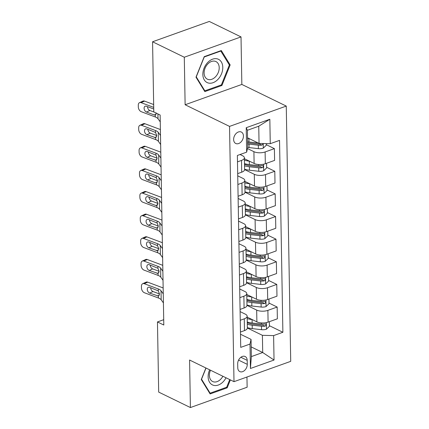 <?xml version="1.0" encoding="UTF-8"?>
<svg xmlns="http://www.w3.org/2000/svg" width="429" height="429" viewBox="0 0 429 429"><rect width="100%" height="100%" fill="white"/><g stroke="black" fill="none" stroke-linecap="round" stroke-linejoin="round"><path stroke-width="0.64" d="M233.628 139.511A6.371 4.488 116 0 0 235.741 143.479A6.371 4.488 116 0 0 240.857 142.112A6.371 4.488 116 0 0 243.436 135.993A6.371 4.488 116 0 0 241.323 132.03A6.371 4.488 116 0 0 236.207 133.398A6.371 4.488 116 0 0 233.628 139.511M241.018 36.91L184.293 57.234L185.124 104.756L241.843 84.433L241.018 36.91L209.288 21.45L152.568 41.774L153.791 111.926L160.135 115.02L163.803 325.026L157.459 321.938L158.682 392.09L190.406 407.55L247.131 387.226L246.954 377.027M241.843 84.433L286.261 106.081L290.717 361.347L233.998 381.671L229.542 126.399L286.261 106.081M247.27 364.344L247.201 360.36A6.172 4.349 116 0 0 245.152 356.52A6.172 4.349 116 0 0 240.197 357.845A6.172 4.349 116 0 0 237.693 363.765L237.763 367.75A6.172 4.349 116 0 0 239.816 371.594A6.172 4.349 116 0 0 244.766 370.27A6.172 4.349 116 0 0 247.27 364.344L238.567 360.103M273.611 335.596L274.034 360.038L250.429 368.495L250 344.058L251.056 339.387L251.356 356.585L262.704 352.52L262.403 335.322L273.611 335.596L282.883 332.277L279.536 140.369L270.259 143.694L259.052 143.415L258.751 126.217L247.404 130.282L247.705 147.479L246.648 152.15L246.225 127.708L269.836 119.251L270.259 143.694M246.648 152.15L237.376 155.475L240.728 347.377L250 344.058M184.293 57.234L152.568 41.774M185.124 104.756L229.542 126.399M233.998 381.671L189.58 360.028L190.406 407.55M163.712 319.696L157.459 321.938M251.19 346.911L262.704 352.52L274.034 360.038M251.056 339.387L240.497 334.239M237.489 161.856L241.511 160.414A7.963 3.309 -1 0 0 244.396 157.802A7.963 3.309 -1 0 0 242.567 155.743L240.047 154.515M237.881 184.486L241.908 183.049A7.963 3.309 -1 0 0 244.787 180.432A7.963 3.309 -1 0 0 242.959 178.378L237.73 175.826M238.277 207.116L242.299 205.679A7.963 3.309 -1 0 0 245.184 203.062A7.963 3.309 -1 0 0 243.356 201.008L238.127 198.455M238.674 229.751L242.696 228.308A7.963 3.309 -1 0 0 245.581 225.697A7.963 3.309 -1 0 0 243.752 223.638L238.519 221.091M239.066 252.381L243.093 250.938A7.963 3.309 -1 0 0 245.973 248.327A7.963 3.309 -1 0 0 244.144 246.267L238.915 243.72M239.462 275.01L243.484 273.568A7.963 3.309 -1 0 0 246.369 270.956A7.963 3.309 -1 0 0 244.541 268.897L239.312 266.35M239.859 297.64L243.881 296.198A7.963 3.309 -1 0 0 246.766 293.586A7.963 3.309 -1 0 0 244.938 291.527L239.704 288.98M240.251 320.27L244.278 318.827A7.963 3.309 -1 0 0 247.158 316.216A7.963 3.309 -1 0 0 245.329 314.157L240.101 311.61M247.367 327.992L262.403 335.322M247.174 317.133L256.88 321.863A7.963 3.309 -1 0 0 268.087 322.136L277.365 318.817L277.161 307.046L269.004 303.072M246.97 305.362L256.676 310.092A7.963 3.309 -1 0 0 267.884 310.371L277.161 307.046M246.782 294.503L256.488 299.233A7.963 3.309 -1 0 0 267.696 299.506L276.968 296.187L276.764 284.416L268.608 280.443M246.573 282.732L256.279 287.462A7.963 3.309 -1 0 0 267.487 287.741L276.764 284.416M246.385 271.873L256.092 276.603A7.963 3.309 -1 0 0 267.299 276.877L276.576 273.552L276.367 261.787L268.216 257.813M246.182 260.103L255.888 264.832A7.963 3.309 -1 0 0 267.095 265.111L276.367 261.787M245.989 249.238L255.695 253.968A7.963 3.309 -1 0 0 266.902 254.247L276.179 250.922L275.976 239.157L267.819 235.183M245.785 237.473L255.491 242.203A7.963 3.309 -1 0 0 266.699 242.482L275.976 239.157M245.597 226.609L255.303 231.338A7.963 3.309 -1 0 0 266.511 231.617L275.783 228.292L275.579 216.527L267.423 212.553M245.388 214.843L255.094 219.573A7.963 3.309 -1 0 0 266.302 219.846L275.579 216.527M245.2 203.979L254.906 208.708A7.963 3.309 -1 0 0 266.114 208.987L275.391 205.663L275.182 193.897L267.031 189.924M244.997 192.213L254.703 196.943A7.963 3.309 -1 0 0 265.91 197.217L275.182 193.897M244.803 181.349L254.51 186.079A7.963 3.309 -1 0 0 265.717 186.358L274.994 183.033L274.791 171.268L266.634 167.289M244.6 169.584L254.306 174.313A7.963 3.309 -1 0 0 265.513 174.587L274.791 171.268M244.412 158.719L254.118 163.449A7.963 3.309 -1 0 0 265.326 163.728L274.598 160.403L274.394 148.632L266.237 144.659M247.469 148.541L253.909 151.684A7.963 3.309 -1 0 0 265.117 151.957L274.394 148.632M247.538 137.806L259.052 143.415M240.46 332.035L244.482 330.598A7.963 3.309 -1 0 0 247.367 327.981L247.158 316.216M282.883 332.277L269.401 325.702M240.063 309.406L244.085 307.968A7.963 3.309 -1 0 0 246.97 305.351L246.766 293.586M239.666 286.776L243.693 285.333A7.963 3.309 -1 0 0 246.573 282.722L246.369 270.956M239.275 264.146L243.297 262.704A7.963 3.309 -1 0 0 246.182 260.092L245.973 248.327M238.878 241.516L242.9 240.074A7.963 3.309 -1 0 0 245.785 237.462L245.581 225.697M238.481 218.887L242.508 217.444A7.963 3.309 -1 0 0 245.388 214.832L245.184 203.062M238.09 196.257L242.112 194.814A7.963 3.309 -1 0 0 244.997 192.203L244.787 180.432M237.693 173.627L241.715 172.185A7.963 3.309 -1 0 0 244.6 169.573L244.396 157.802M251.356 356.585L250.429 368.495M246.225 127.708L247.404 130.282M269.836 119.251L258.751 126.217M205.899 367.98L201.271 379.52L210.113 393.929L227.198 387.811L230.368 379.901M204.225 56.649L195.989 77.182L204.837 91.592L221.922 85.468L230.159 64.94L221.31 50.531L204.225 56.649M226.298 387.371L227.198 387.811M228.979 64.366L230.159 64.94M221.021 85.033L221.922 85.468M163.417 302.912L161.175 299.807A9.953 4.134 -1 0 0 158.446 298.01L144.439 292.755A3.979 2.622 -114.6 0 1 141.473 288.047L141.441 286.234A3.979 2.622 -114.6 0 1 142.691 283.703A3.979 2.622 -114.6 0 1 144.278 283.703L158.285 288.958L158.322 290.91L159.524 294.004L158.414 296.064L149.635 293.087A3.185 2.097 65.4 0 1 147.26 289.318A3.185 2.097 65.4 0 1 148.262 287.296A3.185 2.097 65.4 0 1 149.533 287.296L158.322 290.91M163.159 288.041A14.929 6.199 -1 0 0 161.69 287.403L147.683 282.148L144.278 283.703M163.256 293.86L161.014 290.755A9.953 4.134 -1 0 0 158.285 288.958M142.691 283.703L146.096 282.148A3.979 2.622 65.4 0 1 147.683 282.148M150.665 287.72A3.185 2.097 -114.6 0 0 150.665 287.762A3.185 2.097 -114.6 0 0 153.04 291.532L159.524 293.962M158.494 296.037L158.446 298.01M252.22 319.589L252.086 319.573A15.224 6.322 179 0 1 247.201 318.586M269.326 321.696L269.412 326.324L266.377 329.231A5.277 2.188 179 0 1 261.534 329.681L252.241 328.625A15.224 6.322 179 0 1 247.361 327.638M247.297 324.201A15.224 6.322 -1 0 0 252.182 325.187L261.476 326.238A5.277 2.188 -1 0 0 265.009 326.126L265.69 325.74L266.05 324.667L265.755 324.104L264.972 323.954A5.277 2.188 179 0 1 261.438 324.067L252.145 323.016A15.224 6.322 179 0 1 247.26 322.029M265.009 326.126L263.181 325.236A2.687 1.115 179 0 1 262.237 325.203L252.944 324.147A12.639 5.25 179 0 1 247.276 322.726M163.02 280.282L160.778 277.177A9.953 4.134 -1 0 0 158.049 275.38L144.042 270.125A3.979 2.622 -114.6 0 1 141.077 265.417L141.044 263.604A3.979 2.622 -114.6 0 1 142.294 261.073A3.979 2.622 -114.6 0 1 143.887 261.073L157.893 266.329L157.926 268.281L159.127 271.375L158.017 273.434L149.238 270.458A3.185 2.097 65.4 0 1 146.868 266.688A3.185 2.097 65.4 0 1 147.866 264.661A3.185 2.097 65.4 0 1 149.136 264.661L157.926 268.281M162.763 265.412A14.929 6.199 -1 0 0 161.299 264.773L147.292 259.518L143.887 261.073M162.864 271.23L160.623 268.125A9.953 4.134 -1 0 0 157.893 266.329M142.294 261.073L145.699 259.518A3.979 2.622 65.4 0 1 147.292 259.518M150.273 265.09A3.185 2.097 -114.6 0 0 150.273 265.133A3.185 2.097 -114.6 0 0 152.644 268.903L159.127 271.332M158.097 273.407L158.049 275.38M162.629 257.647L160.382 254.547A9.953 4.134 -1 0 0 157.657 252.751L143.651 247.495A3.979 2.622 -114.6 0 1 140.685 242.782L140.653 240.975A3.979 2.622 -114.6 0 1 141.897 238.444A3.979 2.622 -114.6 0 1 143.49 238.444L157.497 243.699L157.529 245.651L158.735 248.745L157.62 250.804L148.847 247.828A3.185 2.097 65.4 0 1 146.471 244.058A3.185 2.097 65.4 0 1 147.469 242.031A3.185 2.097 65.4 0 1 148.745 242.031L157.529 245.651M162.366 242.782A14.929 6.199 -1 0 0 160.902 242.144L146.895 236.888L143.49 238.444M162.468 248.595L160.226 245.495A9.953 4.134 -1 0 0 157.497 243.699M141.897 238.444L145.302 236.888A3.979 2.622 65.4 0 1 146.895 236.888M149.877 242.46A3.185 2.097 -114.6 0 0 149.877 242.503A3.185 2.097 -114.6 0 0 152.247 246.267L158.73 248.702M157.706 250.777L157.657 252.751M162.232 235.017L159.99 231.917A9.953 4.134 -1 0 0 157.261 230.121L143.254 224.866A3.979 2.622 -114.6 0 1 140.288 220.152L140.256 218.345A3.979 2.622 -114.6 0 1 141.506 215.814A3.979 2.622 -114.6 0 1 143.093 215.814L157.1 221.069L157.137 223.021L158.339 226.115L157.228 228.169L148.45 225.198A3.185 2.097 65.4 0 1 146.075 221.428A3.185 2.097 65.4 0 1 147.077 219.401A3.185 2.097 65.4 0 1 148.348 219.401L157.137 223.021M161.974 220.152A14.929 6.199 -1 0 0 160.505 219.514L146.498 214.259L143.093 215.814M162.071 225.965L159.829 222.866A9.953 4.134 -1 0 0 157.1 221.069M141.506 215.814L144.911 214.259A3.979 2.622 65.4 0 1 146.498 214.259M149.48 219.825A3.185 2.097 -114.6 0 0 149.48 219.873A3.185 2.097 -114.6 0 0 151.855 223.638L158.339 226.072M157.309 228.148L157.261 230.121M251.823 296.959L251.689 296.943A15.224 6.322 179 0 1 246.804 295.956M268.935 299.061L269.015 303.689L265.98 306.601A5.277 2.188 179 0 1 261.143 307.051L251.844 305.995A15.224 6.322 179 0 1 246.965 305.008M246.906 301.571A15.224 6.322 -1 0 0 251.785 302.558L261.084 303.609A5.277 2.188 -1 0 0 264.613 303.496L265.294 303.11L265.653 302.037L265.358 301.474L264.575 301.324A5.277 2.188 179 0 1 261.041 301.437L251.748 300.386A15.224 6.322 179 0 1 246.868 299.399M264.613 303.496L262.789 302.606A2.687 1.115 179 0 1 261.846 302.574L252.547 301.517A12.639 5.25 179 0 1 246.879 300.096M251.426 274.329L251.292 274.313A15.224 6.322 179 0 1 246.412 273.327M268.538 276.432L268.618 281.059L265.583 283.971A5.277 2.188 179 0 1 260.746 284.422L251.453 283.365A15.224 6.322 179 0 1 246.568 282.379M246.509 278.941A15.224 6.322 -1 0 0 251.394 279.928L260.687 280.979A5.277 2.188 -1 0 0 264.216 280.866L264.902 280.48L265.261 279.408L264.966 278.845L264.178 278.694A5.277 2.188 179 0 1 260.65 278.807L251.351 277.751A15.224 6.322 179 0 1 246.471 276.764M264.216 280.866L262.392 279.976A2.687 1.115 179 0 1 261.449 279.944L252.155 278.888A12.639 5.25 179 0 1 246.482 277.466M251.035 251.7L250.901 251.684A15.224 6.322 179 0 1 246.015 250.697M268.141 253.802L268.227 258.43L265.192 261.341A5.277 2.188 179 0 1 260.349 261.792L251.056 260.735A15.224 6.322 179 0 1 246.176 259.749M246.112 256.306A15.224 6.322 -1 0 0 250.997 257.293L260.29 258.349A5.277 2.188 -1 0 0 263.824 258.237L264.505 257.85L264.865 256.778L264.57 256.215L263.787 256.065A5.277 2.188 179 0 1 260.253 256.177L250.96 255.121A15.224 6.322 179 0 1 246.074 254.134M263.824 258.237L261.996 257.346A2.687 1.115 179 0 1 261.052 257.314L251.759 256.258A12.639 5.25 179 0 1 246.09 254.837M161.835 212.387L159.593 209.288A9.953 4.134 -1 0 0 156.864 207.491L142.857 202.236A3.979 2.622 -114.6 0 1 139.892 197.522L139.859 195.715A3.979 2.622 -114.6 0 1 141.109 193.184A3.979 2.622 -114.6 0 1 142.701 193.184L156.708 198.439L156.741 200.391L157.942 203.485L156.832 205.539L155.759 205.459L148.053 202.563A3.185 2.097 65.4 0 1 145.683 198.799A3.185 2.097 65.4 0 1 146.68 196.772A3.185 2.097 65.4 0 1 147.951 196.772L156.741 200.391M161.577 197.522A14.929 6.199 -1 0 0 160.114 196.884L146.107 191.624L142.701 193.184M161.679 203.335L159.438 200.236A9.953 4.134 -1 0 0 156.708 198.439M141.109 193.184L144.514 191.624A3.979 2.622 65.4 0 1 146.107 191.624M149.088 197.195A3.185 2.097 -114.6 0 0 149.088 197.243A3.185 2.097 -114.6 0 0 151.458 201.008L157.942 203.443M156.912 205.518L156.864 207.491M250.638 229.07L250.504 229.054A15.224 6.322 179 0 1 245.619 228.067M267.75 231.172L267.83 235.8L264.795 238.712A5.277 2.188 179 0 1 259.958 239.157L250.659 238.106A15.224 6.322 179 0 1 245.779 237.119M245.72 233.676A15.224 6.322 -1 0 0 250.6 234.663L259.899 235.719A5.277 2.188 -1 0 0 263.427 235.607L264.108 235.215L264.468 234.148L264.173 233.585L263.39 233.435A5.277 2.188 179 0 1 259.856 233.548L250.563 232.491A15.224 6.322 179 0 1 245.683 231.504M263.427 235.607L261.604 234.717A2.687 1.115 179 0 1 260.66 234.679L251.362 233.628A12.639 5.25 179 0 1 245.694 232.207M209.652 369.809A12.94 9.122 116 0 0 210.993 383.955A12.94 9.122 116 0 0 223.257 381.681A12.94 9.122 116 0 0 226.035 377.788M210.489 370.216A9.797 6.907 116 0 0 212.65 381.52A9.797 6.907 116 0 0 220.849 379.075A9.797 6.907 116 0 0 222.882 376.254M229.735 379.595L226.668 387.237L210.119 393.168L201.544 379.209L206.027 368.039M209.449 392.841L210.119 393.168M222.785 67.364A12.94 9.122 116 0 0 212.612 59.17A12.94 9.122 116 0 0 202.853 74.507A12.94 9.122 116 0 0 213.025 82.706A12.94 9.122 116 0 0 222.785 67.364M219.208 67.669A9.797 6.907 116 0 0 215.953 61.567A9.797 6.907 116 0 0 208.092 63.669A9.797 6.907 116 0 0 204.118 73.075A9.797 6.907 116 0 0 207.373 79.177A9.797 6.907 116 0 0 215.235 77.075A9.797 6.907 116 0 0 219.208 67.669M204.842 90.83L196.268 76.866L204.247 56.971L220.801 51.046L229.37 65.004L221.391 84.899L204.842 90.83L204.172 90.503M220.409 50.853L220.801 51.046M161.443 189.757L159.197 186.658A9.953 4.134 -1 0 0 156.472 184.861L142.466 179.606A3.979 2.622 -114.6 0 1 139.5 174.893L139.468 173.085A3.979 2.622 -114.6 0 1 140.712 170.554A3.979 2.622 -114.6 0 1 142.305 170.549L156.312 175.81L156.344 177.756L157.55 180.856L156.435 182.91L155.362 182.829L147.662 179.933A3.185 2.097 65.4 0 1 145.286 176.169A3.185 2.097 65.4 0 1 146.284 174.142A3.185 2.097 65.4 0 1 147.56 174.142L156.344 177.756M161.181 174.893A14.929 6.199 -1 0 0 159.717 174.254L145.71 168.994L142.305 170.549M161.283 180.706L159.041 177.606A9.953 4.134 -1 0 0 156.312 175.81M140.712 170.554L144.117 168.994A3.979 2.622 65.4 0 1 145.71 168.994M148.691 174.565A3.185 2.097 -114.6 0 0 148.691 174.608A3.185 2.097 -114.6 0 0 151.062 178.378L157.545 180.813M156.521 182.888L156.472 184.861M250.241 206.435L250.107 206.424A15.224 6.322 179 0 1 245.227 205.437M267.353 208.542L267.433 213.17L264.398 216.077A5.277 2.188 179 0 1 259.561 216.527L250.268 215.476A15.224 6.322 179 0 1 245.383 214.489M245.324 211.047A15.224 6.322 -1 0 0 250.209 212.033L259.502 213.09A5.277 2.188 -1 0 0 263.031 212.977L263.717 212.586L264.076 211.518L263.781 210.95L262.993 210.8A5.277 2.188 179 0 1 259.465 210.918L250.166 209.861A15.224 6.322 179 0 1 245.286 208.875M263.031 212.977L261.207 212.087A2.687 1.115 179 0 1 260.264 212.049L250.97 210.998A12.639 5.25 179 0 1 245.297 209.577M161.047 167.128L158.805 164.028A9.953 4.134 -1 0 0 156.076 162.232L142.069 156.971A3.979 2.622 -114.6 0 1 139.103 152.263L139.071 150.45A3.979 2.622 -114.6 0 1 140.321 147.919A3.979 2.622 -114.6 0 1 141.908 147.919L155.915 153.18L155.952 155.126L157.153 158.226L156.043 160.28L147.265 157.304A3.185 2.097 65.4 0 1 144.889 153.539A3.185 2.097 65.4 0 1 145.892 151.512A3.185 2.097 65.4 0 1 147.163 151.512L155.952 155.126M160.789 152.263A14.929 6.199 -1 0 0 159.32 151.625L145.313 146.364L141.908 147.919M160.891 158.076L158.644 154.976A9.953 4.134 -1 0 0 155.915 153.18M140.321 147.919L143.726 146.364A3.979 2.622 65.4 0 1 145.313 146.364M148.295 151.936A3.185 2.097 -114.6 0 0 148.295 151.979A3.185 2.097 -114.6 0 0 150.67 155.748L157.153 158.183M156.124 160.258L156.076 162.232M249.85 183.805L249.716 183.794A15.224 6.322 179 0 1 244.83 182.808M266.956 185.913L267.042 190.54L264.007 193.447A5.277 2.188 179 0 1 259.164 193.897L249.871 192.846A15.224 6.322 179 0 1 244.991 191.86M244.927 188.417A15.224 6.322 -1 0 0 249.812 189.404L259.105 190.46A5.277 2.188 -1 0 0 262.639 190.342L263.32 189.956L263.679 188.889L263.385 188.32L262.602 188.17A5.277 2.188 179 0 1 259.068 188.288L249.775 187.232A15.224 6.322 179 0 1 244.889 186.245M262.639 190.342L260.811 189.457A2.687 1.115 179 0 1 259.867 189.42L250.574 188.369A12.639 5.25 179 0 1 244.905 186.947M160.65 144.498L158.408 141.398A9.953 4.134 -1 0 0 155.679 139.602L141.672 134.341A3.979 2.622 -114.6 0 1 138.706 129.633L138.674 127.821A3.979 2.622 -114.6 0 1 139.924 125.289A3.979 2.622 -114.6 0 1 141.516 125.289L155.523 130.55L155.555 132.497L156.757 135.596L155.647 137.65L146.868 134.674A3.185 2.097 65.4 0 1 144.498 130.904A3.185 2.097 65.4 0 1 145.495 128.882A3.185 2.097 65.4 0 1 146.766 128.882L155.555 132.497M160.392 129.633A14.929 6.199 -1 0 0 158.928 128.99L144.922 123.734L141.516 125.289M160.494 135.446L158.253 132.347A9.953 4.134 -1 0 0 155.523 130.55M139.924 125.289L143.329 123.734A3.979 2.622 65.4 0 1 144.922 123.734M147.903 129.306A3.185 2.097 -114.6 0 0 147.903 129.349A3.185 2.097 -114.6 0 0 150.273 133.119L156.757 135.553M155.727 137.623L155.679 139.602M249.453 161.175L249.319 161.159A15.224 6.322 179 0 1 244.433 160.173M266.565 163.283L266.645 167.911L263.61 170.817A5.277 2.188 179 0 1 258.773 171.268L249.474 170.211A15.224 6.322 179 0 1 244.594 169.224M244.535 165.787A15.224 6.322 -1 0 0 249.415 166.774L258.714 167.83A5.277 2.188 -1 0 0 262.242 167.712L262.923 167.326L263.283 166.259L262.993 165.691L262.205 165.54A5.277 2.188 179 0 1 258.671 165.658L249.378 164.602A15.224 6.322 179 0 1 244.498 163.615M262.242 167.712L260.419 166.822A2.687 1.115 179 0 1 259.475 166.79L250.177 165.733A12.639 5.25 179 0 1 244.509 164.312M160.258 121.868L158.017 118.769A9.953 4.134 -1 0 0 155.287 116.972L141.28 111.712A3.979 2.622 -114.6 0 1 138.315 107.003L138.283 105.191A3.979 2.622 -114.6 0 1 139.527 102.66A3.979 2.622 -114.6 0 1 141.12 102.66L153.711 107.384M153.662 104.537L144.525 101.105L141.12 102.66M139.527 102.66L142.932 101.105A3.979 2.622 65.4 0 1 144.525 101.105M147.506 106.676A3.185 2.097 -114.6 0 0 147.506 106.719A3.185 2.097 -114.6 0 0 149.877 110.489L154.059 112.06M156.365 112.966L155.25 115.02L154.177 114.934L146.477 112.044A3.185 2.097 65.4 0 1 144.101 108.274A3.185 2.097 65.4 0 1 145.099 106.253A3.185 2.097 65.4 0 1 146.375 106.253L153.743 109.014M155.336 114.993L155.287 116.972M249.056 138.546L248.922 138.529A15.224 6.322 179 0 1 247.549 138.342M266.221 143.592L266.248 145.281L263.213 148.187A5.277 2.188 179 0 1 258.376 148.638L249.083 147.581A15.224 6.322 179 0 1 247.705 147.399M258.242 143.023L248.986 141.972A15.224 6.322 179 0 1 247.608 141.784M247.646 143.956A15.224 6.322 -1 0 0 249.024 144.144L258.317 145.2A5.277 2.188 -1 0 0 261.846 145.082L262.752 144.364L262.87 143.511M261.846 145.082L260.022 144.192A2.687 1.115 179 0 1 259.078 144.16L249.785 143.104A12.639 5.25 179 0 1 247.624 142.766M256.676 310.092L256.88 321.863M256.279 287.462L256.488 299.233M255.888 264.832L256.092 276.603M255.491 242.203L255.695 253.968M255.094 219.573L255.303 231.338M254.703 196.943L254.906 208.708M254.306 174.313L254.51 186.079M253.909 151.684L254.118 163.449M267.884 310.371L268.087 322.136M244.278 318.827L244.482 330.598M243.881 296.198L244.085 307.968M267.487 287.741L267.696 299.506M243.484 273.568L243.693 285.333M267.095 265.111L267.299 276.877M243.093 250.938L243.297 262.704M266.699 242.482L266.902 254.247M242.696 228.308L242.9 240.074M266.302 219.846L266.511 231.617M242.299 205.679L242.508 217.444M265.91 197.217L266.114 208.987M241.908 183.049L242.112 194.814M265.513 174.587L265.717 186.358M241.511 160.414L241.715 172.185M265.117 151.957L265.326 163.728M240.862 357.271L247.201 360.36M161.014 290.755L161.175 299.807M153.04 291.532L149.635 293.087M157.341 295.978L159.272 295.35M266.452 329.156L266.339 322.619M252.145 323.016L252.086 319.573M252.241 328.625L252.182 325.187M261.438 324.067L261.417 322.924M261.534 329.681L261.476 326.238M160.623 268.125L160.778 277.177M152.644 268.903L149.238 270.458M156.944 273.348L158.875 272.721M160.226 245.495L160.382 254.547M152.247 246.267L148.847 247.828M156.547 250.718L158.478 250.091M159.829 222.866L159.99 231.917M151.855 223.638L148.45 225.198M156.156 228.089L158.087 227.461M266.055 306.526L265.942 299.989M251.748 300.386L251.689 296.943M251.844 305.995L251.785 302.558M261.041 301.437L261.025 300.295M261.143 307.051L261.084 303.609M265.658 283.896L265.546 277.359M251.351 277.751L251.292 274.313M251.453 283.365L251.394 279.928M260.65 278.807L260.628 277.665M260.746 284.422L260.687 280.979M265.267 261.266L265.154 254.729M250.96 255.121L250.901 251.684M251.056 260.735L250.997 257.293M260.253 256.177L260.231 255.035M260.349 261.792L260.29 258.349M159.438 200.236L159.593 209.288M151.458 201.008L148.053 202.563M155.759 205.459L157.69 204.826M264.87 238.637L264.757 232.1M250.563 232.491L250.504 229.054M250.659 238.106L250.6 234.663M259.856 233.548L259.84 232.405M259.958 239.157L259.899 235.719M159.041 177.606L159.197 186.658M151.062 178.378L147.662 179.933M155.362 182.829L157.293 182.196M264.473 216.007L264.361 209.47M250.166 209.861L250.107 206.424M250.268 215.476L250.209 212.033M259.465 210.918L259.443 209.776M259.561 216.527L259.502 213.09M158.644 154.976L158.805 164.028M150.67 155.748L147.265 157.304M154.971 160.194L156.901 159.567M264.082 193.377L263.969 186.84M249.775 187.232L249.716 183.794M249.871 192.846L249.812 189.404M259.068 188.288L259.046 187.146M259.164 193.897L259.105 190.46M158.253 132.347L158.408 141.398M150.273 133.119L146.868 134.674M154.574 137.564L156.505 136.937M263.685 170.747L263.572 164.21M249.378 164.602L249.319 161.159M249.474 170.211L249.415 166.774M258.671 165.658L258.655 164.516M258.773 171.268L258.714 167.83M157.931 113.942L158.017 118.769M149.877 110.489L146.477 112.044M154.177 114.934L156.108 114.307M263.293 148.118L263.213 143.517M248.986 141.972L248.922 138.529M249.083 147.581L249.024 144.144M258.376 148.638L258.317 145.2"/></g></svg>
